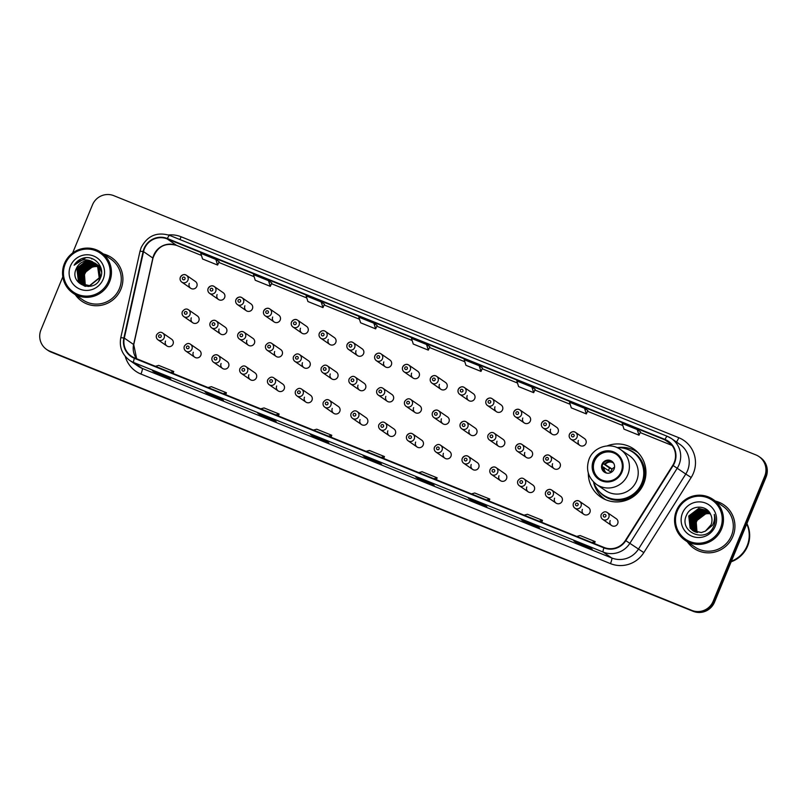 <?xml version="1.0" encoding="UTF-8"?>
<svg xmlns="http://www.w3.org/2000/svg" width="807" height="807" viewBox="0 0 807 807"><rect width="100%" height="100%" fill="white"/><g stroke="black" fill="none" stroke-linecap="round" stroke-linejoin="round"><path stroke-width="1.21" d="M588.323 473.104A29.143 28.648 -55.4 0 0 643.724 483.655A29.143 28.648 -55.4 0 0 607.066 445.928M601.669 496.598A29.143 28.648 -55.4 0 0 603.898 498.887M193.297 352.296A4.126 4.055 -55.4 0 0 194.719 357.208A4.126 4.055 -55.4 0 0 200.822 355.332A4.126 4.055 -55.4 0 0 199.4 350.42L190.492 344.266A4.126 4.055 124.6 0 1 191.915 349.189A4.126 4.055 124.6 0 1 185.812 351.065A4.126 4.055 124.6 0 1 184.389 346.142M221.088 363.513A4.126 4.055 -55.4 0 0 222.51 368.426A4.126 4.055 -55.4 0 0 228.613 366.549A4.126 4.055 -55.4 0 0 227.201 361.637L218.283 355.494A4.126 4.055 124.6 0 1 219.706 360.406A4.126 4.055 124.6 0 1 213.603 362.282A4.126 4.055 124.6 0 1 212.18 357.37A4.126 4.055 124.6 0 1 218.283 355.494C216.256 354.021 214.208 354.636 212.15 357.33C211.474 359.327 211.959 360.971 213.603 362.282L222.51 368.426M248.889 374.73A4.126 4.055 -55.4 0 0 250.301 379.653A4.126 4.055 -55.4 0 0 256.404 377.777A4.126 4.055 -55.4 0 0 254.992 372.854L246.074 366.711A4.126 4.055 124.6 0 1 247.497 371.623A4.126 4.055 124.6 0 1 241.394 373.5A4.126 4.055 124.6 0 1 239.972 368.587M276.68 385.958A4.126 4.055 -55.4 0 0 278.092 390.87A4.126 4.055 -55.4 0 0 284.205 388.994A4.126 4.055 -55.4 0 0 282.783 384.082L273.866 377.928A4.126 4.055 124.6 0 1 275.288 382.851A4.126 4.055 124.6 0 1 269.185 384.727A4.126 4.055 124.6 0 1 267.763 379.804M304.471 397.175A4.126 4.055 -55.4 0 0 305.883 402.088A4.126 4.055 -55.4 0 0 311.996 400.211A4.126 4.055 -55.4 0 0 310.574 395.299L301.657 389.156A4.126 4.055 124.6 0 1 303.079 394.068A4.126 4.055 124.6 0 1 296.976 395.944A4.126 4.055 124.6 0 1 295.554 391.032M332.262 408.392A4.126 4.055 -55.4 0 0 333.684 413.315A4.126 4.055 -55.4 0 0 339.787 411.439A4.126 4.055 -55.4 0 0 338.365 406.516L329.458 400.373A4.126 4.055 124.6 0 1 330.87 405.285A4.126 4.055 124.6 0 1 324.767 407.162A4.126 4.055 124.6 0 1 323.345 402.249M360.053 419.62A4.126 4.055 -55.4 0 0 361.475 424.532A4.126 4.055 -55.4 0 0 367.578 422.656A4.126 4.055 -55.4 0 0 366.156 417.744L357.249 411.6A4.126 4.055 124.6 0 1 358.661 416.513A4.126 4.055 124.6 0 1 352.558 418.389A4.126 4.055 124.6 0 1 351.136 413.477M387.844 430.837A4.126 4.055 -55.4 0 0 389.267 435.75A4.126 4.055 -55.4 0 0 395.369 433.873A4.126 4.055 -55.4 0 0 393.947 428.961L385.04 422.818A4.126 4.055 124.6 0 1 386.462 427.73A4.126 4.055 124.6 0 1 380.349 429.606A4.126 4.055 124.6 0 1 378.937 424.694M415.635 442.065A4.126 4.055 -55.4 0 0 417.058 446.977A4.126 4.055 -55.4 0 0 423.161 445.101A4.126 4.055 -55.4 0 0 421.738 440.188L412.831 434.035A4.126 4.055 124.6 0 1 414.253 438.947A4.126 4.055 124.6 0 1 408.14 440.824A4.126 4.055 124.6 0 1 406.728 435.911A4.126 4.055 124.6 0 1 412.831 434.035C410.803 432.572 408.756 433.188 406.688 435.881C406.012 437.868 406.506 439.522 408.14 440.824L417.058 446.977M443.426 453.282A4.126 4.055 -55.4 0 0 444.849 458.194A4.126 4.055 -55.4 0 0 450.952 456.318A4.126 4.055 -55.4 0 0 449.529 451.406L440.622 445.262A4.126 4.055 124.6 0 1 442.044 450.175A4.126 4.055 124.6 0 1 435.941 452.051A4.126 4.055 124.6 0 1 434.519 447.139M471.217 464.499A4.126 4.055 -55.4 0 0 472.64 469.412A4.126 4.055 -55.4 0 0 478.743 467.535A4.126 4.055 -55.4 0 0 477.32 462.623L468.413 456.48A4.126 4.055 124.6 0 1 469.835 461.392A4.126 4.055 124.6 0 1 463.732 463.268A4.126 4.055 124.6 0 1 462.31 458.356A4.126 4.055 124.6 0 1 468.413 456.48C466.385 455.017 464.338 455.622 462.27 458.315C461.604 460.313 462.088 461.957 463.732 463.268L472.64 469.412M499.008 475.727A4.126 4.055 -55.4 0 0 500.431 480.639A4.126 4.055 -55.4 0 0 506.534 478.763A4.126 4.055 -55.4 0 0 505.111 473.85L496.204 467.697A4.126 4.055 124.6 0 1 497.626 472.62A4.126 4.055 124.6 0 1 491.524 474.496A4.126 4.055 124.6 0 1 490.101 469.573A4.126 4.055 124.6 0 1 496.204 467.697C494.177 466.234 492.129 466.85 490.071 469.543C489.395 471.53 489.879 473.184 491.524 474.496L500.431 480.639M526.8 486.944A4.126 4.055 -55.4 0 0 528.222 491.856A4.126 4.055 -55.4 0 0 534.325 489.98A4.126 4.055 -55.4 0 0 532.902 485.068L523.995 478.924A4.126 4.055 124.6 0 1 525.418 483.837A4.126 4.055 124.6 0 1 519.315 485.713A4.126 4.055 124.6 0 1 517.892 480.801M554.591 498.161A4.126 4.055 -55.4 0 0 556.013 503.084A4.126 4.055 -55.4 0 0 562.116 501.208A4.126 4.055 -55.4 0 0 560.704 496.285L551.786 490.142A4.126 4.055 124.6 0 1 553.209 495.054A4.126 4.055 124.6 0 1 547.106 496.93A4.126 4.055 124.6 0 1 545.683 492.018A4.126 4.055 124.6 0 1 551.786 490.142C549.759 488.679 547.711 489.284 545.653 491.988C544.977 493.975 545.461 495.629 547.106 496.93L556.013 503.084M582.382 509.388A4.126 4.055 -55.4 0 0 583.804 514.301A4.126 4.055 -55.4 0 0 589.907 512.425A4.126 4.055 -55.4 0 0 588.495 507.512L579.577 501.359A4.126 4.055 124.6 0 1 581 506.282A4.126 4.055 124.6 0 1 574.897 508.158A4.126 4.055 124.6 0 1 573.474 503.235A4.126 4.055 124.6 0 1 579.577 501.359C577.55 499.896 575.502 500.511 573.444 503.205C572.768 505.192 573.252 506.846 574.897 508.158L583.804 514.301M610.183 520.606A4.126 4.055 -55.4 0 0 611.595 525.518A4.126 4.055 -55.4 0 0 617.708 523.642A4.126 4.055 -55.4 0 0 616.286 518.73L607.368 512.586A4.126 4.055 124.6 0 1 608.791 517.499A4.126 4.055 124.6 0 1 602.688 519.375A4.126 4.055 124.6 0 1 601.265 514.462M165.506 341.068A4.126 4.055 -55.4 0 0 166.928 345.981A4.126 4.055 -55.4 0 0 173.031 344.105A4.126 4.055 -55.4 0 0 171.609 339.192L162.701 333.049A4.126 4.055 124.6 0 1 164.124 337.962A4.126 4.055 124.6 0 1 158.021 339.838A4.126 4.055 124.6 0 1 156.598 334.925M219.09 329.044A4.126 4.055 -55.4 0 0 220.513 333.957A4.126 4.055 -55.4 0 0 226.616 332.08A4.126 4.055 -55.4 0 0 225.193 327.168L216.286 321.025A4.126 4.055 124.6 0 1 217.708 325.937A4.126 4.055 124.6 0 1 211.595 327.813A4.126 4.055 124.6 0 1 210.183 322.901A4.126 4.055 124.6 0 1 216.286 321.025C214.259 319.552 212.211 320.167 210.143 322.861C209.467 324.858 209.961 326.502 211.595 327.813L220.513 333.957M246.881 340.261A4.126 4.055 -55.4 0 0 248.304 345.184A4.126 4.055 -55.4 0 0 254.407 343.308A4.126 4.055 -55.4 0 0 252.984 338.385L244.077 332.242A4.126 4.055 124.6 0 1 245.499 337.155A4.126 4.055 124.6 0 1 239.397 339.031A4.126 4.055 124.6 0 1 237.974 334.118A4.126 4.055 124.6 0 1 244.077 332.242C242.05 330.779 240.002 331.395 237.934 334.088C237.268 336.075 237.752 337.73 239.397 339.031L248.304 345.184M274.673 351.489A4.126 4.055 -55.4 0 0 276.095 356.401A4.126 4.055 -55.4 0 0 282.198 354.525A4.126 4.055 -55.4 0 0 280.775 349.613L271.868 343.469A4.126 4.055 124.6 0 1 273.291 348.382A4.126 4.055 124.6 0 1 267.188 350.258A4.126 4.055 124.6 0 1 265.765 345.346M302.464 362.706A4.126 4.055 -55.4 0 0 303.886 367.619A4.126 4.055 -55.4 0 0 309.989 365.742A4.126 4.055 -55.4 0 0 308.567 360.83L299.659 354.687A4.126 4.055 124.6 0 1 301.082 359.599A4.126 4.055 124.6 0 1 294.979 361.475A4.126 4.055 124.6 0 1 293.556 356.563C292.85 358.52 293.334 360.164 294.979 361.475L303.886 367.619M330.255 373.934A4.126 4.055 -55.4 0 0 331.677 378.846A4.126 4.055 -55.4 0 0 337.78 376.97A4.126 4.055 -55.4 0 0 336.358 372.057L327.45 365.904A4.126 4.055 124.6 0 1 328.873 370.817A4.126 4.055 124.6 0 1 322.77 372.693A4.126 4.055 124.6 0 1 321.347 367.78M358.046 385.151A4.126 4.055 -55.4 0 0 359.468 390.063A4.126 4.055 -55.4 0 0 365.571 388.187A4.126 4.055 -55.4 0 0 364.159 383.275L355.241 377.131A4.126 4.055 124.6 0 1 356.664 382.044A4.126 4.055 124.6 0 1 350.561 383.92A4.126 4.055 124.6 0 1 349.138 379.008C348.432 380.965 348.917 382.609 350.561 383.92L359.468 390.063M385.837 396.368A4.126 4.055 -55.4 0 0 387.259 401.281A4.126 4.055 -55.4 0 0 393.362 399.404A4.126 4.055 -55.4 0 0 391.95 394.492L383.032 388.349A4.126 4.055 124.6 0 1 384.455 393.261A4.126 4.055 124.6 0 1 378.352 395.137A4.126 4.055 124.6 0 1 376.93 390.225M413.638 407.596A4.126 4.055 -55.4 0 0 415.05 412.508A4.126 4.055 -55.4 0 0 421.163 410.632A4.126 4.055 -55.4 0 0 419.741 405.719L410.824 399.566A4.126 4.055 124.6 0 1 412.246 404.489A4.126 4.055 124.6 0 1 406.143 406.365A4.126 4.055 124.6 0 1 404.721 401.442C404.014 403.399 404.499 405.053 406.143 406.365L415.05 412.508M441.429 418.813A4.126 4.055 -55.4 0 0 442.841 423.725A4.126 4.055 -55.4 0 0 448.954 421.849A4.126 4.055 -55.4 0 0 447.532 416.937L438.615 410.793A4.126 4.055 124.6 0 1 440.037 415.706A4.126 4.055 124.6 0 1 433.934 417.582A4.126 4.055 124.6 0 1 432.512 412.67A4.126 4.055 124.6 0 1 438.615 410.793C436.587 409.32 434.539 409.936 432.481 412.629C431.806 414.627 432.29 416.271 433.934 417.582L442.841 423.725M469.22 430.03A4.126 4.055 -55.4 0 0 470.642 434.943A4.126 4.055 -55.4 0 0 476.745 433.066A4.126 4.055 -55.4 0 0 475.323 428.154L466.416 422.011A4.126 4.055 124.6 0 1 467.828 426.923A4.126 4.055 124.6 0 1 461.725 428.799A4.126 4.055 124.6 0 1 460.303 423.887A4.126 4.055 124.6 0 1 466.416 422.011C464.378 420.548 462.33 421.153 460.272 423.857C459.597 425.844 460.081 427.498 461.725 428.799L470.642 434.943M497.011 441.258A4.126 4.055 -55.4 0 0 498.433 446.17A4.126 4.055 -55.4 0 0 504.536 444.294A4.126 4.055 -55.4 0 0 503.114 439.381L494.207 433.228A4.126 4.055 124.6 0 1 495.619 438.151A4.126 4.055 124.6 0 1 489.516 440.027A4.126 4.055 124.6 0 1 488.094 435.104M524.802 452.475A4.126 4.055 -55.4 0 0 526.225 457.387A4.126 4.055 -55.4 0 0 532.327 455.511A4.126 4.055 -55.4 0 0 530.905 450.599L521.998 444.455A4.126 4.055 124.6 0 1 523.42 449.368A4.126 4.055 124.6 0 1 517.307 451.244A4.126 4.055 124.6 0 1 515.895 446.332A4.126 4.055 124.6 0 1 521.998 444.455C519.96 442.982 517.923 443.598 515.855 446.291C515.179 448.288 515.663 449.933 517.307 451.244L526.225 457.387M552.593 463.692A4.126 4.055 -55.4 0 0 554.016 468.615A4.126 4.055 -55.4 0 0 560.119 466.739A4.126 4.055 -55.4 0 0 558.696 461.816L549.789 455.673A4.126 4.055 124.6 0 1 551.211 460.585A4.126 4.055 124.6 0 1 545.098 462.461A4.126 4.055 124.6 0 1 543.686 457.549A4.126 4.055 124.6 0 1 549.789 455.673C547.761 454.21 545.714 454.825 543.646 457.519C542.97 459.506 543.464 461.16 545.098 462.461L554.016 468.615M191.299 317.827A4.126 4.055 -55.4 0 0 192.722 322.739A4.126 4.055 -55.4 0 0 198.825 320.863A4.126 4.055 -55.4 0 0 197.402 315.951L188.495 309.797A4.126 4.055 124.6 0 1 189.917 314.72A4.126 4.055 124.6 0 1 183.804 316.596A4.126 4.055 124.6 0 1 182.392 311.673M356.048 350.682A4.126 4.055 -55.4 0 0 357.471 355.594A4.126 4.055 -55.4 0 0 363.574 353.718A4.126 4.055 -55.4 0 0 362.151 348.806L353.244 342.662A4.126 4.055 124.6 0 1 354.666 347.575A4.126 4.055 124.6 0 1 348.553 349.451A4.126 4.055 124.6 0 1 347.141 344.539A4.126 4.055 124.6 0 1 353.244 342.662C351.216 341.19 349.169 341.805 347.101 344.498C346.425 346.496 346.919 348.14 348.553 349.451L357.471 355.594M383.839 361.899A4.126 4.055 -55.4 0 0 385.262 366.812A4.126 4.055 -55.4 0 0 391.365 364.935A4.126 4.055 -55.4 0 0 389.942 360.023L381.035 353.88A4.126 4.055 124.6 0 1 382.457 358.792A4.126 4.055 124.6 0 1 376.355 360.668A4.126 4.055 124.6 0 1 374.932 355.756A4.126 4.055 124.6 0 1 381.035 353.88C379.008 352.417 376.96 353.022 374.892 355.726C374.226 357.713 374.71 359.367 376.355 360.668L385.262 366.812M244.884 305.792A4.126 4.055 -55.4 0 0 246.296 310.715A4.126 4.055 -55.4 0 0 252.409 308.839A4.126 4.055 -55.4 0 0 250.987 303.916L242.07 297.773A4.126 4.055 124.6 0 1 243.492 302.686A4.126 4.055 124.6 0 1 237.389 304.562A4.126 4.055 124.6 0 1 235.967 299.649A4.126 4.055 124.6 0 1 242.07 297.773C240.042 296.31 237.994 296.926 235.937 299.619C235.261 301.606 235.745 303.261 237.389 304.562L246.296 310.715M411.631 373.127A4.126 4.055 -55.4 0 0 413.053 378.039A4.126 4.055 -55.4 0 0 419.156 376.163A4.126 4.055 -55.4 0 0 417.733 371.25L408.826 365.097A4.126 4.055 124.6 0 1 410.249 370.02A4.126 4.055 124.6 0 1 404.146 371.896A4.126 4.055 124.6 0 1 402.723 366.973A4.126 4.055 124.6 0 1 408.826 365.097C406.799 363.634 404.751 364.25 402.683 366.943C402.017 368.93 402.501 370.584 404.146 371.896L413.053 378.039M217.093 294.575A4.126 4.055 -55.4 0 0 218.505 299.488A4.126 4.055 -55.4 0 0 224.618 297.612A4.126 4.055 -55.4 0 0 223.196 292.699L214.279 286.556A4.126 4.055 124.6 0 1 215.701 291.468A4.126 4.055 124.6 0 1 209.598 293.345A4.126 4.055 124.6 0 1 208.176 288.432A4.126 4.055 124.6 0 1 214.279 286.556C212.251 285.083 210.203 285.698 208.145 288.392C207.47 290.389 207.954 292.033 209.598 293.345L218.505 299.488M328.257 339.465A4.126 4.055 -55.4 0 0 329.68 344.377A4.126 4.055 -55.4 0 0 335.783 342.501A4.126 4.055 -55.4 0 0 334.36 337.588L325.453 331.435A4.126 4.055 124.6 0 1 326.875 336.358A4.126 4.055 124.6 0 1 320.762 338.234A4.126 4.055 124.6 0 1 319.35 333.311A4.126 4.055 124.6 0 1 325.453 331.435C323.415 329.972 321.378 330.588 319.31 333.281C318.634 335.268 319.118 336.923 320.762 338.234L329.68 344.377M272.675 317.02A4.126 4.055 -55.4 0 0 274.098 321.932A4.126 4.055 -55.4 0 0 280.2 320.056A4.126 4.055 -55.4 0 0 278.778 315.144L269.871 309A4.126 4.055 124.6 0 1 271.283 313.913A4.126 4.055 124.6 0 1 265.18 315.789A4.126 4.055 124.6 0 1 263.758 310.877A4.126 4.055 124.6 0 1 269.871 309C267.833 307.528 265.796 308.143 263.728 310.836C263.052 312.834 263.536 314.478 265.18 315.789L274.098 321.932M300.466 328.237A4.126 4.055 -55.4 0 0 301.889 333.15A4.126 4.055 -55.4 0 0 307.992 331.274A4.126 4.055 -55.4 0 0 306.569 326.361L297.662 320.218A4.126 4.055 124.6 0 1 299.074 325.13A4.126 4.055 124.6 0 1 292.971 327.006A4.126 4.055 124.6 0 1 291.549 322.094A4.126 4.055 124.6 0 1 297.662 320.218C295.624 318.745 293.587 319.36 291.519 322.054C290.843 324.051 291.327 325.695 292.971 327.006L301.889 333.15M439.422 384.344A4.126 4.055 -55.4 0 0 440.844 389.256A4.126 4.055 -55.4 0 0 446.947 387.38A4.126 4.055 -55.4 0 0 445.525 382.468L436.617 376.324A4.126 4.055 124.6 0 1 438.04 381.237A4.126 4.055 124.6 0 1 431.937 383.113A4.126 4.055 124.6 0 1 430.514 378.201A4.126 4.055 124.6 0 1 436.617 376.324C434.59 374.852 432.542 375.467 430.484 378.16C429.808 380.158 430.292 381.802 431.937 383.113L440.844 389.256M467.213 395.561A4.126 4.055 -55.4 0 0 468.635 400.484A4.126 4.055 -55.4 0 0 474.738 398.608A4.126 4.055 -55.4 0 0 473.316 393.685L464.408 387.542A4.126 4.055 124.6 0 1 465.831 392.454A4.126 4.055 124.6 0 1 459.728 394.33A4.126 4.055 124.6 0 1 458.305 389.418A4.126 4.055 124.6 0 1 464.408 387.542C462.381 386.079 460.333 386.684 458.275 389.388C457.599 391.375 458.083 393.029 459.728 394.33L468.635 400.484M495.004 406.789A4.126 4.055 -55.4 0 0 496.426 411.701A4.126 4.055 -55.4 0 0 502.529 409.825A4.126 4.055 -55.4 0 0 501.117 404.912L492.199 398.759A4.126 4.055 124.6 0 1 493.622 403.682A4.126 4.055 124.6 0 1 487.519 405.558A4.126 4.055 124.6 0 1 486.096 400.635A4.126 4.055 124.6 0 1 492.199 398.759C490.172 397.296 488.124 397.912 486.066 400.605C485.39 402.592 485.875 404.246 487.519 405.558L496.426 411.701M522.795 418.006A4.126 4.055 -55.4 0 0 524.217 422.918A4.126 4.055 -55.4 0 0 530.32 421.042A4.126 4.055 -55.4 0 0 528.908 416.13L519.99 409.986A4.126 4.055 124.6 0 1 521.413 414.899A4.126 4.055 124.6 0 1 515.31 416.775A4.126 4.055 124.6 0 1 513.888 411.863A4.126 4.055 124.6 0 1 519.99 409.986C517.963 408.513 515.915 409.129 513.857 411.822C513.181 413.82 513.666 415.464 515.31 416.775L524.217 422.918M550.596 429.223A4.126 4.055 -55.4 0 0 552.008 434.146A4.126 4.055 -55.4 0 0 558.111 432.27A4.126 4.055 -55.4 0 0 556.699 427.347L547.782 421.204A4.126 4.055 124.6 0 1 549.204 426.116A4.126 4.055 124.6 0 1 543.101 427.992A4.126 4.055 124.6 0 1 541.679 423.08A4.126 4.055 124.6 0 1 547.782 421.204C545.754 419.741 543.706 420.356 541.648 423.05C540.972 425.037 541.457 426.691 543.101 427.992L552.008 434.146M578.387 440.451A4.126 4.055 -55.4 0 0 579.799 445.363A4.126 4.055 -55.4 0 0 585.912 443.487A4.126 4.055 -55.4 0 0 584.49 438.574L575.573 432.431A4.126 4.055 124.6 0 1 576.995 437.344A4.126 4.055 124.6 0 1 570.892 439.22A4.126 4.055 124.6 0 1 569.47 434.307A4.126 4.055 124.6 0 1 575.573 432.431C573.545 430.958 571.497 431.574 569.439 434.267C568.764 436.264 569.248 437.908 570.892 439.22L579.799 445.363M189.292 283.358A4.126 4.055 -55.4 0 0 190.714 288.27A4.126 4.055 -55.4 0 0 196.817 286.394A4.126 4.055 -55.4 0 0 195.405 281.482L186.488 275.338A4.126 4.055 124.6 0 1 187.91 280.251A4.126 4.055 124.6 0 1 181.807 282.127A4.126 4.055 124.6 0 1 180.385 277.215A4.126 4.055 124.6 0 1 186.488 275.338C184.46 273.866 182.412 274.481 180.354 277.174C179.679 279.161 180.163 280.816 181.807 282.127L190.714 288.27M636.693 451.335A29.143 28.648 -55.4 0 0 633.767 450.054M62.815 276.821L40.965 329.831A16.503 16.221 -55.4 0 0 46.645 349.481L47.976 350.399A16.503 16.221 -55.4 0 0 51.063 352.064L693.193 611.323A16.503 16.221 -55.4 0 0 714.518 602.153L766.035 477.169A16.503 16.221 -55.4 0 0 760.355 457.519L759.69 457.055A16.503 16.221 -55.4 0 1 765.369 476.715A16.503 16.221 -55.4 0 0 759.69 457.055L759.024 456.601A16.503 16.221 -55.4 0 0 755.937 454.936L113.807 195.677A16.503 16.221 -55.4 0 0 92.482 204.847L72.62 253.035M47.31 349.945A16.503 16.221 -55.4 0 0 50.397 351.61L692.527 610.859A16.503 16.221 -55.4 0 0 713.852 601.699L765.369 476.715L713.852 601.699A16.503 16.221 -55.4 0 1 692.527 610.859L50.397 351.61A16.503 16.221 -55.4 0 1 47.31 349.945M92.422 258.754A22.001 21.628 -55.4 0 0 91.746 258.946A22.001 21.628 -55.4 0 1 92.422 258.754M75.333 294.737A26.399 25.945 -55.4 0 0 120.899 289.209A26.399 25.945 -55.4 0 0 103.437 253.993A26.399 25.945 -55.4 0 1 120.899 289.209A26.399 25.945 -55.4 0 1 75.333 294.737M687.362 541.84A26.399 25.945 -55.4 0 0 732.927 536.312A26.399 25.945 -55.4 0 0 715.466 501.097A26.399 25.945 -55.4 0 1 723.829 504.859L723.829 504.859A26.399 25.945 -55.4 0 1 732.927 536.312A26.399 25.945 -55.4 0 1 687.362 541.84M144.443 248.697A17.603 17.3 124.6 0 1 167.2 238.922L664.847 439.845A17.603 17.3 124.6 0 1 672.786 465.306L625.425 540.418A17.603 17.3 124.6 0 1 604.08 547.469L134.567 357.894A17.603 17.3 124.6 0 1 124.298 338.083L143.525 251.623A17.603 17.3 124.6 0 1 144.443 248.697M144.05 248.536A18.036 17.734 -55.4 0 0 143.101 251.532L123.874 337.992A18.036 17.734 -55.4 0 0 134.396 358.308L603.918 547.872A18.036 17.734 -55.4 0 0 625.798 540.64L673.159 465.538A18.036 17.734 -55.4 0 0 665.008 439.442L167.372 238.519A18.036 17.734 -55.4 0 0 144.05 248.536M640.566 431.846L637.237 429.556L622.187 423.473L623.962 429.122L639.013 435.195L640.526 431.836M219.131 261.7L215.842 259.42L200.792 253.337L202.567 258.986L217.618 265.059L219.141 261.69M377.162 325.503L373.863 323.214L358.812 317.141L360.598 322.79L375.648 328.863L377.162 325.493M46.645 349.481A16.503 16.221 -55.4 0 0 49.731 351.146L691.851 610.405A16.503 16.221 -55.4 0 0 713.186 601.235L764.703 476.251A16.503 16.221 -55.4 0 0 759.024 456.601M483.514 504.385L486.843 506.675L471.792 500.602L468.464 498.302L483.514 504.385M536.191 525.65L539.52 527.949L524.469 521.867L521.14 519.567L536.191 525.65L521.161 519.587A4.398 0.787 -68 0 1 521.14 519.567M588.858 546.914L592.197 549.214L577.146 543.131L573.807 540.841A4.398 0.787 -68 0 1 573.807 540.841L588.858 546.914M325.493 440.582L328.822 442.882L313.772 436.799L310.443 434.499L325.493 440.582M272.816 419.317L276.145 421.607L261.095 415.534L257.766 413.234A4.398 0.787 -68 0 1 257.766 413.234L272.816 419.317L257.796 413.255A4.398 0.787 -68 0 0 257.826 413.255M220.14 398.043L223.468 400.343L208.428 394.27L205.089 391.97L220.14 398.043L205.119 391.98A4.398 0.787 -68 0 1 205.119 391.98A4.398 0.787 -68 0 1 205.089 391.97M167.473 376.778L170.802 379.078L155.751 372.995L152.422 370.706A4.398 0.787 -68 0 1 152.422 370.706L167.473 376.778M430.837 483.111L434.166 485.411L419.115 479.338L415.787 477.038A4.398 0.787 -68 0 1 415.787 477.038L430.837 483.111M378.16 461.846L381.499 464.146L366.449 458.063L363.11 455.773L378.16 461.846L363.14 455.784A4.398 0.787 -68 0 1 363.14 455.784A4.398 0.787 -68 0 1 363.11 455.773M531.884 387.017L516.833 380.944L518.619 386.593L533.669 392.666L535.182 389.297L531.884 387.017L533.669 392.666M584.561 408.281L569.51 402.209L571.285 407.858L586.336 413.93L587.859 410.561L584.561 408.281L586.336 413.93M321.186 301.949L306.135 295.876L307.921 301.525L322.971 307.598L324.485 304.229L321.186 301.949L322.971 307.598M268.519 280.685L253.469 274.612L255.244 280.251L270.295 286.334L271.818 282.954L268.519 280.685L270.295 286.334M479.207 365.753L464.166 359.68L465.942 365.319L480.992 371.402L482.505 368.022L479.207 365.753L480.992 371.402M426.54 344.488L411.489 338.405L413.265 344.054L428.315 350.127L429.838 346.758L426.54 344.488L428.315 350.127M366.449 458.063L366.782 457.256M419.115 479.338L419.458 478.521M415.847 477.058A4.398 0.787 -68 0 1 415.817 477.048L430.847 483.121M155.751 372.995L156.084 372.188M152.473 370.726A4.398 0.787 -68 0 1 152.442 370.716L167.483 376.788M208.428 394.27L208.761 393.453M261.095 415.534L261.438 414.717M313.772 436.799L314.105 435.992M325.503 440.592L310.473 434.519A4.398 0.787 -68 0 1 310.473 434.519A4.398 0.787 -68 0 1 310.443 434.499M577.146 543.131L577.479 542.324M573.868 540.861A4.398 0.787 -68 0 1 573.838 540.851L588.878 546.924M524.469 521.867L524.802 521.06M471.792 500.602L472.125 499.785M483.524 504.385L468.494 498.322A4.398 0.787 -68 0 1 468.494 498.322A4.398 0.787 -68 0 1 468.464 498.302M373.863 323.214L375.648 328.863M215.842 259.42L217.618 265.059M637.237 429.556L639.013 435.195M381.116 457.438L384.455 456.55L369.404 450.467L366.065 451.365M384.455 456.55L383.728 458.497M328.439 436.173L331.778 435.276L316.737 429.203L313.388 430.101M331.778 435.276L331.052 437.233M275.762 414.909L279.111 414.011L264.06 407.938L260.711 408.826M279.111 414.011L278.375 415.958M223.095 393.645L226.434 392.747L211.384 386.674L208.045 387.562M226.434 392.747L225.698 394.694M170.418 372.37L173.757 371.482L158.707 365.4L155.368 366.297M173.757 371.482L173.031 373.429M433.783 478.712L437.132 477.815L422.081 471.742L418.742 472.63M437.132 477.815L436.395 479.762M486.46 499.977L489.809 499.079L474.758 493.006L471.409 493.904M489.809 499.079L489.072 501.026M539.137 521.241L542.475 520.354L527.425 514.271L524.086 515.169M542.475 520.354L541.749 522.3M591.813 542.506L595.152 541.618L580.102 535.535L576.763 536.433M595.152 541.618L594.416 543.565M98.303 266.734A12.428 12.216 -55.4 0 0 85.532 285.577M108.4 281.31A23.645 23.242 -55.4 0 0 95.831 250.745A23.645 23.242 -55.4 0 0 65.256 263.889A23.645 23.242 -55.4 0 0 77.825 294.444A23.645 23.242 -55.4 0 0 108.4 281.31M109.57 281.825A24.745 24.321 -55.4 0 0 101.046 252.339A24.745 24.321 -55.4 0 0 64.419 263.596A24.745 24.321 -55.4 0 0 72.943 293.082A24.745 24.321 -55.4 0 0 109.57 281.825M72.943 293.082L82.768 299.861A24.745 24.321 -55.4 0 0 119.396 288.603A24.745 24.321 -55.4 0 0 110.872 259.118L101.046 252.339M85.32 285.537L84.442 274.188L83.757 273.896M84.785 285.416L83.605 273.613L93.521 266.058L98 266.26M84.917 285.446L83.817 273.765L84.442 274.188M84.271 285.275L82.778 273.038L92.684 265.483L97.687 265.816M84.402 285.305L82.98 273.19L92.896 265.624L97.768 265.927M83.777 285.103L81.941 272.473L91.847 264.908L97.365 265.392M83.898 285.143L82.153 272.615L92.059 265.049L97.455 265.493M83.292 284.921L82.546 284.034L81.114 271.898L91.02 264.333L97.032 264.989M83.403 284.972L82.748 284.175L81.315 272.04L91.231 264.474L97.122 265.089M82.818 284.72L81.709 283.459L80.276 271.323L90.182 263.758L96.679 264.605M82.929 284.77L81.921 283.6L80.488 271.465L90.394 263.899L96.769 264.706M84.725 286.152L83.545 285.436M82.354 284.488L80.871 282.884L79.439 270.748L89.355 263.183L96.315 264.242M82.465 284.548L81.083 283.025L79.651 270.89L89.557 263.324L96.416 264.333M85.724 286.354L82.405 284.639M82.304 284.568L80.256 282.45L78.824 270.315L88.73 262.749L96.043 263.98M81.91 284.246L80.044 282.309L78.612 270.174L88.518 262.608L95.942 263.899M85.34 286.283L82.919 285.002M95.579 263.536L98.333 266.139L100.048 278.465L98.767 280.876M90.767 286.162L81.88 284.286M81.477 283.993L79.207 281.734L77.775 269.599L87.691 262.033L95.559 263.566M88.346 286.495L82.092 284.427M81.578 284.054L79.419 281.885L77.986 269.74L87.892 262.174L95.66 263.647M92.391 261.69A12.428 12.216 -55.4 0 0 76.322 268.59C68.555 284.155 94.459 294.152 100.33 278.213C105.667 267.541 94.449 254.689 83.222 258.139C79.288 259.329 76.261 261.7 74.123 265.231C79.379 259.531 85.461 258.351 92.391 261.69L97.506 265.564L99.211 277.89L89.577 285.648L81.053 283.711L78.38 281.159L76.947 269.024L86.853 261.458L95.165 263.253M94.954 263.102L97.708 265.705L99.422 278.032L89.789 285.789L81.255 283.852L78.582 281.31L77.149 269.165L87.065 261.609L95.256 263.334M99.745 266.401L100.653 267.097M99.957 266.542L100.643 267.056M98.918 265.826L100.764 267.399M99.12 265.977L100.724 267.288M98.081 265.251L100.986 268.055M98.293 265.402L100.915 267.843M97.254 264.676L101.319 269.397M97.455 264.827L101.228 268.963M96.416 264.101L99.17 266.714L101.591 272.262M96.628 264.252L99.372 266.855L101.571 271.303M95.791 263.677L98.545 266.28L100.683 277.346M76.322 268.59L86.228 261.034L94.853 263.032M70.471 265.987A17.936 17.623 -55.4 0 0 80.004 289.158A17.936 17.623 -55.4 0 0 103.185 279.202A17.936 17.623 -55.4 0 0 93.652 256.031A17.936 17.623 -55.4 0 0 70.471 265.987M74.123 265.231L85.814 257.726M83.535 273.805L82.849 273.512M594.093 460.908A14.849 14.597 -55.4 0 0 599.208 478.601A14.849 14.597 -55.4 0 0 621.188 471.843A14.849 14.597 -55.4 0 0 616.074 454.149A14.849 14.597 -55.4 0 0 594.093 460.908M616.276 454.301A14.849 14.597 -55.4 0 0 594.507 461.19A14.849 14.597 -55.4 0 0 599.419 478.743M593.619 482.031A26.016 25.572 -55.4 0 0 603.283 494.973L603.697 495.256A26.016 25.572 -55.4 0 0 642.19 483.423A26.016 25.572 -55.4 0 0 633.233 452.434L632.819 452.142A26.016 25.572 -55.4 0 0 617.294 447.714M603.283 494.973A26.016 25.572 -55.4 0 0 641.777 483.141A26.016 25.572 -55.4 0 0 632.819 452.142M636.612 480.841A21.174 20.811 -55.4 0 0 629.319 455.612L620.492 449.519A21.174 20.811 124.6 0 1 627.785 474.748A21.174 20.811 124.6 0 1 596.454 484.382L605.28 490.464A21.174 20.811 -55.4 0 0 636.612 480.841M602.032 464.237A6.597 6.486 -55.4 0 0 604.312 472.095A6.597 6.486 -55.4 0 0 614.077 469.099A6.597 6.486 -55.4 0 0 611.807 461.231A6.597 6.486 -55.4 0 0 602.032 464.237M612.089 461.443A6.597 6.486 -55.4 0 0 602.617 464.63A6.597 6.486 -55.4 0 0 604.604 472.287M605.492 499.624A28.598 28.114 124.6 0 1 593.528 481.94M617.173 447.663A28.598 28.114 124.6 0 1 637.954 452.556M610.909 472.519A6.053 5.942 124.6 0 1 614.541 467.253M602.99 463.178L612.2 469.089L609.628 468.04A8.796 8.645 -55.4 0 0 608.528 470.461M609.628 468.04L603.162 463.591M610.949 472.135L601.729 466.224M710.331 513.837A12.428 12.216 -55.4 0 0 697.46 532.529M720.419 528.414A23.645 23.242 -55.4 0 0 707.86 497.848A23.645 23.242 -55.4 0 0 677.285 510.992A23.645 23.242 -55.4 0 0 689.844 541.547A23.645 23.242 -55.4 0 0 720.419 528.414M721.589 528.928A24.745 24.321 -55.4 0 0 713.065 499.442A24.745 24.321 -55.4 0 0 676.448 510.7A24.745 24.321 -55.4 0 0 684.972 540.186A24.745 24.321 -55.4 0 0 721.589 528.928M684.972 540.186L694.797 546.964A24.745 24.321 -55.4 0 0 731.424 535.707A24.745 24.321 -55.4 0 0 722.901 506.221L713.065 499.442M731.394 561.218A27.499 27.024 -55.4 0 0 746.768 523.925M731.344 561.329A27.499 27.024 -55.4 0 0 746.788 523.864M731.152 561.793A27.499 27.024 -55.4 0 0 746.909 523.582M697.026 532.438L696.159 521.08L706.105 513.545L710.251 513.686M696.35 532.277L695.099 520.354L705.046 512.818L709.928 513.121M696.522 532.327L695.362 520.535L705.308 513L710.009 513.262M695.705 532.085L694.04 519.627L703.986 512.092L709.595 512.616M695.866 532.136L694.302 519.809L704.249 512.274L709.676 512.738M695.089 531.853L694.383 531.006L692.981 518.901L702.927 511.366L709.272 512.152M695.241 531.914L693.253 519.083L703.2 511.547L709.353 512.263M694.484 531.591L693.324 530.28L691.932 518.165L701.878 510.629L708.96 511.749L707.457 510.528L698.701 508.44L688.754 515.976L690.146 528.091L692.809 530.633L701.313 532.549L705.399 531.127L711.028 524.853C712.389 521.362 712.278 517.943 710.695 514.594C706.69 504.345 690.701 504.96 686.636 514.937C677.941 532.065 706.024 543.918 713.519 526.699L713.902 525.851C715.416 522.068 715.537 518.255 714.276 514.422C714.962 518.316 714.346 521.958 712.44 525.347L705.399 531.127M694.635 531.662L693.586 530.461L692.194 518.346L702.14 510.811L709.03 511.84M693.909 531.309L692.265 529.553L690.873 517.438L700.819 509.903L708.475 511.315M694.05 531.379L692.527 529.735L691.135 517.62L701.081 510.085L708.596 511.426M693.344 530.986L691.206 528.817L689.814 516.712L699.76 509.177L707.971 510.912M693.485 531.067L691.468 529.009L690.076 516.894L700.022 509.358L708.102 511.013M692.941 530.724L690.409 528.272L689.017 516.157L698.963 508.622L707.588 510.619M707.719 510.71L708.768 511.517M682.5 513.091A17.936 17.623 -55.4 0 0 692.023 536.262A17.936 17.623 -55.4 0 0 715.214 526.305A17.936 17.623 -55.4 0 0 705.681 503.134A17.936 17.623 -55.4 0 0 682.5 513.091M51.063 352.064L49.731 351.146M766.035 477.169L764.703 476.251M714.518 602.153L713.186 601.235M693.193 611.323L691.851 610.405M167.2 238.922L176.531 245.358A17.603 17.3 -55.4 0 0 152.856 258.058L133.619 344.518A17.603 17.3 -55.4 0 0 136.625 358.732M168.492 234.968A27.499 27.024 124.6 0 1 181.131 236.784L678.778 437.707A5.498 0.989 -68 0 1 676.407 441.974M678.778 437.707A27.499 27.024 124.6 0 1 691.185 477.492L643.825 552.603A27.499 27.024 124.6 0 1 610.475 563.619L140.953 374.055A27.499 27.024 124.6 0 1 125.216 356.301M673.159 465.538L685.779 474.042A22.001 21.628 -55.4 0 0 679.958 444.425L671.434 438.544A22.001 21.628 124.6 0 1 677.255 468.161L629.894 543.262A22.001 21.628 124.6 0 1 603.212 552.079L133.69 362.514A5.498 0.989 -68 0 1 134.396 358.308M667.248 436.305L169.672 235.412A5.498 0.989 112 0 0 169.641 235.392C156.921 231.659 147.429 235.715 141.164 247.557L140.015 251.199L143.101 251.532M603.918 547.872A5.498 0.989 112 0 0 603.212 552.079L611.736 557.96A22.001 21.628 -55.4 0 0 638.418 549.143L685.779 474.042L691.185 477.492M625.798 540.64L643.825 552.603M140.015 251.199L120.788 337.659L123.874 337.992M140.953 374.055A5.498 0.989 -68 0 0 142.224 368.396L133.69 362.514A22.001 21.628 124.6 0 1 129.574 360.305L138.108 366.186A22.001 21.628 -55.4 0 0 142.224 368.396L611.736 557.96A5.498 0.989 -68 0 1 610.475 563.619M667.318 436.335A22.001 21.628 124.6 0 1 671.434 438.544L667.288 436.315A5.498 0.989 -68 0 1 667.318 436.335M665.008 439.442A5.498 0.989 -68 0 1 667.288 436.315L169.641 235.392A5.498 0.989 112 0 0 167.372 238.519M181.131 236.784A5.498 0.989 -68 0 1 179.83 239.508M664.847 439.845L670.96 444.062M672.11 445.444L640.203 432.562L672.12 445.464M622.843 425.551L587.526 411.298L622.843 425.561M570.166 404.287L534.849 390.033L570.166 404.297M517.489 383.022L482.183 368.759L517.499 383.032M464.812 361.748L429.506 347.494L464.822 361.758M412.145 340.483L376.829 326.23L412.145 340.493M359.468 319.219L324.152 304.965L359.468 319.229M306.791 297.954L271.485 283.691M254.124 276.68L218.808 262.426L254.124 276.69M143.525 251.623L152.856 258.058A9.896 0.696 -167.5 0 1 152.967 258.2C157.204 246.609 165.072 242.342 176.592 245.389L201.447 255.426L176.531 245.358A9.896 1.775 -68 0 0 176.592 245.389A9.896 1.775 -68 0 0 176.662 245.409M124.298 338.083L133.619 344.518A9.896 0.696 -167.5 0 1 133.74 344.66L136.655 358.742M92.553 258.805A22.001 21.628 -55.4 0 0 91.917 258.976M621.935 472.145A15.676 15.404 -55.4 0 0 613.613 451.9A15.676 15.404 -55.4 0 0 593.347 460.605A15.676 15.404 -55.4 0 0 601.669 480.861A15.676 15.404 -55.4 0 0 621.935 472.145M597.271 489.123A26.369 25.915 -55.4 0 0 642.927 483.907A26.369 25.915 -55.4 0 0 625.223 448.601M604.776 464.055A6.385 6.274 124.6 0 1 613.068 462.381M605.371 464.378A6.053 5.942 124.6 0 1 613.491 463.067L613.633 463.157M605.835 472.872A6.385 6.274 124.6 0 1 603.515 467.102M606.763 473.114L606.622 473.023A6.053 5.942 124.6 0 1 604.12 467.424M182.483 277.931A1.372 1.352 -55.4 0 0 183.209 279.716A1.372 1.352 -55.4 0 0 184.985 278.95A1.372 1.352 -55.4 0 0 184.258 277.174A1.372 1.352 -55.4 0 0 182.483 277.931M210.274 289.158A1.372 1.352 -55.4 0 0 211 290.934A1.372 1.352 -55.4 0 0 212.776 290.167A1.372 1.352 -55.4 0 0 212.049 288.392A1.372 1.352 -55.4 0 0 210.274 289.158M238.065 300.375A1.372 1.352 -55.4 0 0 238.791 302.151A1.372 1.352 -55.4 0 0 240.567 301.394A1.372 1.352 -55.4 0 0 239.84 299.609A1.372 1.352 -55.4 0 0 238.065 300.375M265.856 311.603A1.372 1.352 -55.4 0 0 266.582 313.378A1.372 1.352 -55.4 0 0 268.358 312.612A1.372 1.352 -55.4 0 0 267.631 310.836A1.372 1.352 -55.4 0 0 265.856 311.603M293.647 322.82A1.372 1.352 -55.4 0 0 294.373 324.596A1.372 1.352 -55.4 0 0 296.159 323.829A1.372 1.352 -55.4 0 0 295.423 322.054A1.372 1.352 -55.4 0 0 293.647 322.82M321.438 334.037A1.372 1.352 -55.4 0 0 322.164 335.813A1.372 1.352 -55.4 0 0 323.95 335.056A1.372 1.352 -55.4 0 0 323.214 333.281A1.372 1.352 -55.4 0 0 321.438 334.037M349.229 345.265A1.372 1.352 -55.4 0 0 349.956 347.04A1.372 1.352 -55.4 0 0 351.741 346.274A1.372 1.352 -55.4 0 0 351.005 344.498A1.372 1.352 -55.4 0 0 349.229 345.265M377.02 356.482A1.372 1.352 -55.4 0 0 377.757 358.258A1.372 1.352 -55.4 0 0 379.532 357.491A1.372 1.352 -55.4 0 0 378.796 355.716A1.372 1.352 -55.4 0 0 377.02 356.482M404.811 367.699A1.372 1.352 -55.4 0 0 405.548 369.475A1.372 1.352 -55.4 0 0 407.323 368.718A1.372 1.352 -55.4 0 0 406.587 366.943A1.372 1.352 -55.4 0 0 404.811 367.699M432.602 378.927A1.372 1.352 -55.4 0 0 433.339 380.702A1.372 1.352 -55.4 0 0 435.114 379.936A1.372 1.352 -55.4 0 0 434.378 378.16A1.372 1.352 -55.4 0 0 432.602 378.927M460.394 390.144A1.372 1.352 -55.4 0 0 461.13 391.92A1.372 1.352 -55.4 0 0 462.905 391.153A1.372 1.352 -55.4 0 0 462.179 389.377A1.372 1.352 -55.4 0 0 460.394 390.144M488.185 401.361A1.372 1.352 -55.4 0 0 488.921 403.147A1.372 1.352 -55.4 0 0 490.696 402.38A1.372 1.352 -55.4 0 0 489.97 400.605A1.372 1.352 -55.4 0 0 488.185 401.361M515.976 412.589A1.372 1.352 -55.4 0 0 516.712 414.364A1.372 1.352 -55.4 0 0 518.487 413.598A1.372 1.352 -55.4 0 0 517.761 411.822A1.372 1.352 -55.4 0 0 515.976 412.589M543.777 423.806A1.372 1.352 -55.4 0 0 544.503 425.582A1.372 1.352 -55.4 0 0 546.278 424.825A1.372 1.352 -55.4 0 0 545.552 423.039A1.372 1.352 -55.4 0 0 543.777 423.806M571.568 435.023A1.372 1.352 -55.4 0 0 572.294 436.809A1.372 1.352 -55.4 0 0 574.07 436.042A1.372 1.352 -55.4 0 0 573.343 434.267A1.372 1.352 -55.4 0 0 571.568 435.023M186.992 313.419A1.372 1.352 -55.4 0 0 186.256 311.643A1.372 1.352 -55.4 0 0 184.48 312.4A1.372 1.352 -55.4 0 0 185.207 314.175A1.372 1.352 -55.4 0 0 186.992 313.419M214.783 324.636A1.372 1.352 -55.4 0 0 214.047 322.861A1.372 1.352 -55.4 0 0 212.271 323.627A1.372 1.352 -55.4 0 0 212.998 325.403A1.372 1.352 -55.4 0 0 214.783 324.636M242.574 335.853A1.372 1.352 -55.4 0 0 241.838 334.078A1.372 1.352 -55.4 0 0 240.062 334.844A1.372 1.352 -55.4 0 0 240.799 336.62A1.372 1.352 -55.4 0 0 242.574 335.853M270.365 347.081A1.372 1.352 -55.4 0 0 269.629 345.305A1.372 1.352 -55.4 0 0 267.853 346.062A1.372 1.352 -55.4 0 0 268.59 347.847A1.372 1.352 -55.4 0 0 270.365 347.081M298.156 358.298A1.372 1.352 -55.4 0 0 297.42 356.523A1.372 1.352 -55.4 0 0 295.644 357.289A1.372 1.352 -55.4 0 0 296.381 359.065A1.372 1.352 -55.4 0 0 298.156 358.298M325.947 369.525A1.372 1.352 -55.4 0 0 325.221 367.74A1.372 1.352 -55.4 0 0 323.436 368.506A1.372 1.352 -55.4 0 0 324.172 370.282A1.372 1.352 -55.4 0 0 325.947 369.525M353.738 380.743A1.372 1.352 -55.4 0 0 353.012 378.967A1.372 1.352 -55.4 0 0 351.227 379.734A1.372 1.352 -55.4 0 0 351.963 381.509A1.372 1.352 -55.4 0 0 353.738 380.743M381.529 391.96A1.372 1.352 -55.4 0 0 380.803 390.185A1.372 1.352 -55.4 0 0 379.028 390.951A1.372 1.352 -55.4 0 0 379.754 392.727A1.372 1.352 -55.4 0 0 381.529 391.96M409.32 403.187A1.372 1.352 -55.4 0 0 408.594 401.412A1.372 1.352 -55.4 0 0 406.819 402.168A1.372 1.352 -55.4 0 0 407.545 403.944A1.372 1.352 -55.4 0 0 409.32 403.187M437.112 414.405A1.372 1.352 -55.4 0 0 436.385 412.629A1.372 1.352 -55.4 0 0 434.61 413.396A1.372 1.352 -55.4 0 0 435.336 415.171A1.372 1.352 -55.4 0 0 437.112 414.405M464.903 425.622A1.372 1.352 -55.4 0 0 464.176 423.846A1.372 1.352 -55.4 0 0 462.401 424.613A1.372 1.352 -55.4 0 0 463.127 426.389A1.372 1.352 -55.4 0 0 464.903 425.622M492.694 436.849A1.372 1.352 -55.4 0 0 491.967 435.074A1.372 1.352 -55.4 0 0 490.192 435.83A1.372 1.352 -55.4 0 0 490.918 437.606A1.372 1.352 -55.4 0 0 492.694 436.849M520.495 448.067A1.372 1.352 -55.4 0 0 519.758 446.291A1.372 1.352 -55.4 0 0 517.983 447.058A1.372 1.352 -55.4 0 0 518.709 448.833A1.372 1.352 -55.4 0 0 520.495 448.067M548.286 459.284A1.372 1.352 -55.4 0 0 547.549 457.508A1.372 1.352 -55.4 0 0 545.774 458.275A1.372 1.352 -55.4 0 0 546.5 460.051A1.372 1.352 -55.4 0 0 548.286 459.284M161.198 336.66A1.372 1.352 -55.4 0 0 160.472 334.885A1.372 1.352 -55.4 0 0 158.686 335.651A1.372 1.352 -55.4 0 0 159.423 337.427A1.372 1.352 -55.4 0 0 161.198 336.66M188.989 347.888A1.372 1.352 -55.4 0 0 188.263 346.112A1.372 1.352 -55.4 0 0 186.478 346.869A1.372 1.352 -55.4 0 0 187.214 348.644A1.372 1.352 -55.4 0 0 188.989 347.888M216.78 359.105A1.372 1.352 -55.4 0 0 216.054 357.33A1.372 1.352 -55.4 0 0 214.269 358.096A1.372 1.352 -55.4 0 0 215.005 359.872A1.372 1.352 -55.4 0 0 216.78 359.105M244.571 370.322A1.372 1.352 -55.4 0 0 243.845 368.547A1.372 1.352 -55.4 0 0 242.07 369.313A1.372 1.352 -55.4 0 0 242.796 371.089A1.372 1.352 -55.4 0 0 244.571 370.322M272.363 381.55A1.372 1.352 -55.4 0 0 271.636 379.774A1.372 1.352 -55.4 0 0 269.861 380.531A1.372 1.352 -55.4 0 0 270.587 382.306A1.372 1.352 -55.4 0 0 272.363 381.55M300.154 392.767A1.372 1.352 -55.4 0 0 299.427 390.992A1.372 1.352 -55.4 0 0 297.652 391.758A1.372 1.352 -55.4 0 0 298.378 393.534A1.372 1.352 -55.4 0 0 300.154 392.767M327.945 403.984A1.372 1.352 -55.4 0 0 327.218 402.209A1.372 1.352 -55.4 0 0 325.443 402.975A1.372 1.352 -55.4 0 0 326.169 404.751A1.372 1.352 -55.4 0 0 327.945 403.984M355.746 415.212A1.372 1.352 -55.4 0 0 355.009 413.436A1.372 1.352 -55.4 0 0 353.234 414.193A1.372 1.352 -55.4 0 0 353.96 415.978A1.372 1.352 -55.4 0 0 355.746 415.212M383.537 426.429A1.372 1.352 -55.4 0 0 382.8 424.653A1.372 1.352 -55.4 0 0 381.025 425.42A1.372 1.352 -55.4 0 0 381.751 427.196A1.372 1.352 -55.4 0 0 383.537 426.429M411.328 437.656A1.372 1.352 -55.4 0 0 410.592 435.871A1.372 1.352 -55.4 0 0 408.816 436.637A1.372 1.352 -55.4 0 0 409.542 438.413A1.372 1.352 -55.4 0 0 411.328 437.656M439.119 448.874A1.372 1.352 -55.4 0 0 438.383 447.098A1.372 1.352 -55.4 0 0 436.607 447.865A1.372 1.352 -55.4 0 0 437.344 449.64A1.372 1.352 -55.4 0 0 439.119 448.874M466.91 460.091A1.372 1.352 -55.4 0 0 466.174 458.315A1.372 1.352 -55.4 0 0 464.398 459.082A1.372 1.352 -55.4 0 0 465.135 460.858A1.372 1.352 -55.4 0 0 466.91 460.091M494.701 471.318A1.372 1.352 -55.4 0 0 493.965 469.543A1.372 1.352 -55.4 0 0 492.189 470.299A1.372 1.352 -55.4 0 0 492.926 472.075A1.372 1.352 -55.4 0 0 494.701 471.318M522.492 482.536A1.372 1.352 -55.4 0 0 521.766 480.76A1.372 1.352 -55.4 0 0 519.98 481.527A1.372 1.352 -55.4 0 0 520.717 483.302A1.372 1.352 -55.4 0 0 522.492 482.536M550.283 493.753A1.372 1.352 -55.4 0 0 549.557 491.977A1.372 1.352 -55.4 0 0 547.771 492.744A1.372 1.352 -55.4 0 0 548.508 494.52A1.372 1.352 -55.4 0 0 550.283 493.753M578.074 504.98A1.372 1.352 -55.4 0 0 577.348 503.205A1.372 1.352 -55.4 0 0 575.573 503.961A1.372 1.352 -55.4 0 0 576.299 505.737A1.372 1.352 -55.4 0 0 578.074 504.98M605.865 516.198A1.372 1.352 -55.4 0 0 605.139 514.422A1.372 1.352 -55.4 0 0 603.364 515.189A1.372 1.352 -55.4 0 0 604.09 516.964A1.372 1.352 -55.4 0 0 605.865 516.198M120.788 337.659C119.143 347.04 122.069 354.586 129.574 360.305M152.967 258.2L133.74 344.66M306.801 297.965L271.475 283.701M620.492 449.519C610.153 441.853 593.639 446.886 589.09 459.082C585.64 469.311 588.091 477.744 596.454 484.382M188.495 309.797C186.467 308.335 184.42 308.95 182.352 311.643C181.676 313.63 182.16 315.285 183.804 316.596L192.722 322.739M271.868 343.469C269.841 341.997 267.793 342.612 265.725 345.305C265.059 347.292 265.543 348.947 267.188 350.258L276.095 356.401M299.659 354.687C297.632 353.214 295.584 353.829 293.526 356.523M327.45 365.904C325.423 364.441 323.375 365.057 321.317 367.75C320.641 369.737 321.125 371.391 322.77 372.693L331.677 378.846M355.241 377.131C353.214 375.659 351.166 376.274 349.108 378.967M383.032 388.349C381.005 386.886 378.957 387.491 376.899 390.185C376.223 392.182 376.708 393.826 378.352 395.137L387.259 401.281M410.824 399.566C408.796 398.103 406.748 398.719 404.69 401.412M494.207 433.228C492.169 431.765 490.131 432.381 488.064 435.074C487.388 437.061 487.872 438.715 489.516 440.027L498.433 446.17M162.701 333.049C160.674 331.586 158.626 332.191 156.568 334.895C155.892 336.882 156.376 338.537 158.021 339.838L166.928 345.981M190.492 344.266C188.465 342.804 186.417 343.419 184.359 346.112C183.683 348.099 184.167 349.754 185.812 351.065L194.719 357.208M246.074 366.711C244.047 365.248 241.999 365.853 239.941 368.557C239.265 370.544 239.75 372.198 241.394 373.5L250.301 379.653M273.866 377.928C271.838 376.466 269.79 377.081 267.732 379.774C267.056 381.761 267.541 383.416 269.185 384.727L278.092 390.87M301.657 389.156C299.629 387.683 297.581 388.298 295.523 390.992C294.848 392.989 295.332 394.633 296.976 395.944L305.883 402.088M329.458 400.373C327.42 398.91 325.382 399.526 323.314 402.219C322.639 404.206 323.123 405.86 324.767 407.162L333.684 413.315M357.249 411.6C355.211 410.127 353.173 410.743 351.106 413.436C350.43 415.423 350.914 417.078 352.558 418.389L361.475 424.532M385.04 422.818C383.012 421.345 380.965 421.96 378.897 424.653C378.221 426.651 378.705 428.295 380.349 429.606L389.267 435.75M440.622 445.262C438.594 443.789 436.547 444.405 434.479 447.098C433.813 449.096 434.297 450.74 435.941 452.051L444.849 458.194M523.995 478.924C521.968 477.451 519.92 478.067 517.862 480.76C517.186 482.757 517.67 484.402 519.315 485.713L528.222 491.856M607.368 512.586C605.341 511.113 603.293 511.729 601.235 514.422C600.559 516.419 601.044 518.064 602.688 519.375L611.595 525.518"/></g></svg>
